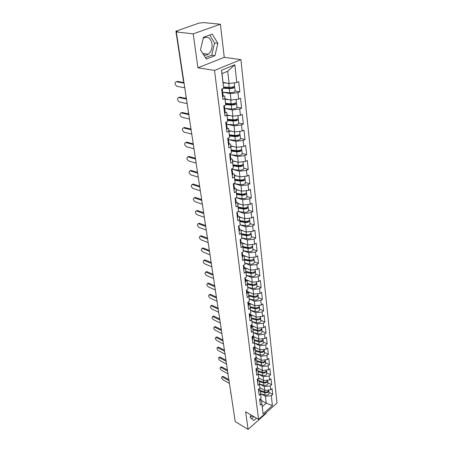 <?xml version="1.0" encoding="UTF-8"?>
<svg xmlns="http://www.w3.org/2000/svg" width="452" height="452" viewBox="0 0 452 452"><rect width="100%" height="100%" fill="white"/><g stroke="black" fill="none" stroke-linecap="round" stroke-linejoin="round"><path stroke-width="0.68" d="M203.536 54.681C205.123 55.449 206.717 55.297 208.304 54.229C211.135 51.901 212.383 48.466 212.033 43.929C210.655 37.889 207.79 35.974 203.445 38.177L203.208 38.364M253.035 416.139L251.182 416.614L250.391 416.337M220.378 24.233L193.196 33.849L197.908 67.794L224.271 57.331L220.378 24.233L203.434 22.6L198.795 23.165L175.901 31.211L177.546 31.527L176.32 31.945L235.221 421.597L248.08 429.4L266.138 413.371L266.064 412.755M224.271 57.331L240.916 59.641L277.008 403.048L258.584 419.394L214.519 70.422L240.916 59.641M233.95 86.496L234.712 87.044C234.176 88.072 232.384 88.603 229.35 88.632L223.672 88.247L221.672 89.129L222.932 99.423L224.915 98.53L224.746 96.084L223.175 95.784M223.102 82.439L229.102 83.473L227.684 71.252L222.034 73.603L223.672 88.253L221.497 70.286L234.854 64.783L236.808 82.535L238.735 81.699L239.837 91.835L235.153 90.988M234.712 87.044L235.17 91.118C234.633 92.157 232.853 92.694 229.825 92.716L222.729 92.208L230.283 93.62L237.927 92.694L239.837 91.835M237.927 92.694L238.639 99.129L240.537 98.259L241.611 108.141L236.972 107.209M224.808 108.418L232.175 109.932L239.729 109.028L241.611 108.141M239.729 109.028L240.419 115.3L242.289 114.401L243.334 124.034L238.746 123.023M226.91 124.232L234.029 125.837L241.481 124.95L243.334 124.034M241.481 124.95L242.159 131.063L244.001 130.142L245.018 139.538L240.475 138.448M228.932 139.657L235.831 141.346L243.193 140.47L245.018 139.538M243.193 140.47L243.848 146.437L245.668 145.493L246.662 154.657L242.165 153.494M230.887 154.703L237.588 156.471L244.86 155.618L246.662 154.657M244.86 155.618L245.504 161.437L247.289 160.466L248.261 169.41L243.814 168.178M232.786 169.393L239.3 171.229L246.487 170.393L248.261 169.41M246.487 170.393L247.114 176.071L248.877 175.082L249.826 183.811L245.419 182.512M234.622 183.727L240.978 185.636L248.08 184.811L249.826 183.811M248.08 184.811L248.69 190.354L250.425 189.348L251.352 197.869L246.99 196.507M236.407 197.727L242.611 199.699L249.628 198.891L251.352 197.869M249.628 198.891L250.227 204.304L251.939 203.276L252.843 211.598L248.527 210.18M238.3 211.457L244.204 213.429L251.142 212.638L252.843 211.598M251.142 212.638L251.724 217.926L253.419 216.881L254.301 225.011L250.024 223.537M240.193 224.893L245.764 226.847L252.623 226.068L254.301 225.011M252.623 226.068L253.193 231.232L254.86 230.17L255.725 238.114L251.487 236.588M241.786 237.933L247.289 239.955L254.069 239.187L255.725 238.114M254.069 239.187L254.623 244.238L256.273 243.159L257.115 250.922L252.917 249.346M243.334 250.685L248.775 252.764L255.482 252.013L257.115 250.922M255.482 252.013L256.024 256.945L257.651 255.855L258.476 263.448L254.318 261.821M244.854 263.149L250.233 265.29L256.86 264.55L258.476 263.448M256.86 264.55L257.391 269.375L258.996 268.268L259.804 275.692L255.685 274.019M246.334 275.341L251.657 277.534L258.211 276.805L259.804 275.692M258.211 276.805L258.73 281.528L260.318 280.409L261.103 287.67L257.024 285.958M247.786 287.269L253.047 289.512L259.533 288.8L261.103 287.67M259.533 288.8L260.041 293.416L261.606 292.28L262.375 299.388L258.335 297.636M249.205 298.936L254.408 301.23L260.827 300.529L262.375 299.388M260.827 300.529L261.324 305.049L262.866 303.902L263.623 310.857L259.617 309.066M259.211 306.332L259.674 309.552C259.312 311.129 257.86 311.79 255.318 311.524L250.589 310.343L255.742 312.699L262.087 312.01L263.623 310.857M262.087 312.01L262.578 316.428L264.104 315.276L264.844 322.084L260.872 320.253M260.482 317.603L260.928 320.756C260.572 322.349 259.137 323.016 256.623 322.739L251.95 321.53L257.047 323.92L263.324 323.242L264.844 322.084M263.324 323.242L263.804 327.57L265.313 326.406L266.036 333.073L262.103 331.209M261.731 328.638L262.16 331.723C261.81 333.339 260.392 334.005 257.9 333.717L253.278 332.48L258.324 334.909L264.539 334.243L266.036 333.073M264.539 334.243L265.008 338.48L266.494 337.305L267.205 343.836L263.307 341.938M262.945 339.441L263.363 342.463C263.024 344.102 261.623 344.769 259.154 344.475L254.578 343.209L259.578 345.673L265.725 345.012L267.205 343.836M265.725 345.012L266.183 349.164L267.652 347.983L268.347 354.374L264.482 352.447M255.883 353.724L260.798 356.21L266.889 355.566L268.347 354.374M266.889 355.566L267.335 359.628L268.787 358.442L269.471 364.702L265.64 362.747M257.148 364.024L262.002 366.538L268.025 365.9L269.471 364.702M268.025 365.9L268.465 369.883L269.9 368.685L270.567 374.821L266.77 372.838M258.391 374.12L263.177 376.652L269.143 376.024L270.567 374.821M269.143 376.024L269.573 379.929L270.991 378.725L271.646 384.742L267.883 382.731M259.606 384.014L264.33 386.567L270.234 385.951L271.646 384.742M270.234 385.951L270.658 389.777L272.059 388.567L272.703 394.466L268.968 392.426M260.798 393.715L265.46 396.285L271.307 395.681L272.703 394.466M271.307 395.681L272.398 405.608L263.036 413.896L261.431 399.771L260.171 399.071M224.915 98.53L225.701 105.045L223.729 105.949L224.96 115.978L226.91 115.057L227.678 121.402L225.74 122.334L226.938 132.103L228.859 131.159L229.605 137.346L227.695 138.301L228.865 147.821L230.757 146.855L231.486 152.883L229.605 153.861L230.74 163.149L232.605 162.155L233.317 168.031L231.464 169.037L232.571 178.094L234.407 177.077L235.102 182.811L233.277 183.84L234.356 192.676L236.17 191.637L236.848 197.236L235.046 198.281L236.102 206.903L237.888 205.846L238.549 211.31L236.775 212.372L237.803 220.791L239.566 219.717L240.21 225.051L238.458 226.136L239.464 234.356L241.198 233.26L241.831 238.47L240.102 239.571L241.091 247.6L242.803 246.493L243.413 251.583L241.713 252.696L242.673 260.538L244.362 259.414L244.967 264.392L243.283 265.522L244.221 273.189L245.888 272.047L246.476 276.912L244.82 278.053L245.741 285.545L247.385 284.398L247.956 289.15L246.323 290.308L247.221 297.636L248.843 296.467L249.402 301.117L247.792 302.286L248.668 309.456L250.272 308.275L250.82 312.824L249.227 314.004L250.086 321.016L251.668 319.83L252.205 324.276L250.628 325.468L251.47 332.327L253.035 331.135L253.561 335.486L252.007 336.689L252.826 343.401L254.369 342.198L254.883 346.458L253.352 347.667L254.154 354.238L255.679 353.023L256.182 357.199L254.668 358.419L255.453 364.854L256.962 363.628L257.454 367.719L255.956 368.945L256.73 375.245L258.216 374.013L258.702 378.019L257.222 379.251L257.979 385.426L259.448 384.189L259.923 388.11L258.459 389.353L259.199 395.404L260.651 394.155L261.115 398.003L259.668 399.246L260.397 405.178L261.832 403.924M225.085 98.903L231.028 100.05L230.283 93.62M224.746 96.084L225.701 105.045M231.028 100.05L238.639 99.129M227.023 114.944L232.904 116.204L232.175 109.932M226.91 115.057L226.729 112.48L225.169 112.152M226.729 112.48L227.678 121.402M232.904 116.204L240.419 115.3M228.915 130.588L234.735 131.95L234.029 125.837M228.859 131.159L228.655 128.458L227.113 128.102M228.655 128.458L229.605 137.346M234.735 131.95L242.159 131.063M230.757 145.849L236.52 147.307L235.831 141.346M230.757 146.855L230.537 144.041L229.011 143.657M230.537 144.041L231.486 152.883M236.52 147.307L243.848 146.437M232.554 160.737L238.26 162.285L237.588 156.471M232.605 162.155L232.373 159.234L230.865 158.827M232.373 159.234L233.317 168.031M238.26 162.285L245.504 161.437M234.311 175.269L239.961 176.907L239.3 171.229M234.407 177.077L234.164 174.054L232.667 173.624M234.164 174.054L235.102 182.811M239.961 176.907L247.114 176.071M236.023 189.456L241.622 191.173L240.978 185.636M236.17 191.637L235.91 188.518L234.43 188.066M235.91 188.518L236.848 197.236M241.622 191.173L248.69 190.354M237.701 203.31L243.238 205.106L242.611 199.699M237.888 205.846L237.616 202.637L236.147 202.163M237.616 202.637L238.549 211.31M243.238 205.106L250.227 204.304M239.334 216.841L244.82 218.712L244.204 213.429M239.566 219.717L239.283 216.418L237.831 215.926M239.283 216.418L240.21 225.051M244.82 218.712L251.724 217.926M240.933 230.068L246.368 232.006L245.764 226.847M241.198 233.26L240.91 229.882L239.47 229.367M240.91 229.882L241.831 238.47M246.368 232.006L253.193 231.232M241.069 242.458L247.877 244.995L247.289 239.955M242.803 246.493L242.498 243.035L241.074 242.504M242.498 243.035L243.413 251.583M247.877 244.995L254.623 244.238M242.605 255.075L249.351 257.697L248.775 252.764M244.362 259.414L244.052 255.888L242.639 255.34M244.052 255.888L244.967 264.392M249.351 257.697L256.024 256.945M244.108 267.414L250.792 270.11L250.233 265.29M245.888 272.047L245.566 268.454L244.17 267.889M245.566 268.454L246.476 276.912M250.792 270.11L257.391 269.375M245.583 279.483L252.205 282.251L251.657 277.534M247.385 284.398L247.052 280.737L245.668 280.155M247.052 280.737L247.956 289.15M252.205 282.251L258.73 281.528M247.024 291.291L253.583 294.128L253.047 289.512M248.843 296.467L248.504 292.749L247.131 292.156M248.504 292.749L249.402 301.117M253.583 294.128L260.041 293.416M248.43 302.846L254.934 305.744L254.408 301.23M250.272 308.275L249.922 304.501L248.56 303.897M249.922 304.501L250.82 312.824M254.934 305.744L261.324 305.049M249.815 314.151L256.256 317.118L255.742 312.699M251.668 319.83L251.312 315.999L249.962 315.377M251.312 315.999L252.205 324.276M256.256 317.118L262.578 316.428M251.165 325.225L257.55 328.248L257.047 323.92M253.035 331.135L252.668 327.254L251.335 326.621M252.668 327.254L253.561 335.486M257.55 328.248L263.804 327.57M252.679 336.164L258.815 339.147L258.324 334.909M254.369 342.198L254.001 338.271L252.674 337.621M254.001 338.271L254.883 346.458M258.815 339.147L265.008 338.48M254.278 346.938L260.058 349.82L259.578 345.673M255.679 353.023L255.301 349.057L253.99 348.396M255.301 349.057L256.182 357.199M260.058 349.82L266.183 349.164M255.821 357.492L261.273 360.272L260.798 356.21M256.962 363.628L256.578 359.617L255.278 358.95M256.578 359.617L257.454 367.719M261.273 360.272L267.335 359.628M257.318 367.826L262.465 370.516L262.002 366.538M258.216 374.013L257.826 369.962L256.538 369.29M257.826 369.962L258.702 378.019M262.465 370.516L268.465 369.883M258.691 377.917L263.629 380.556L263.177 376.652M259.448 384.189L259.052 380.104L257.776 379.414M259.052 380.104L259.923 388.11M263.629 380.556L269.573 379.929M259.883 387.726L264.776 390.392L264.33 386.567M260.651 394.155L260.25 390.036L258.985 389.341M260.25 390.036L261.115 398.003M264.776 390.392L270.658 389.777M235.023 420.287L230.978 393.534M261.522 400.523L266.262 403.178L265.46 396.285M261.431 399.771L262.262 406.676L266.262 403.178L272.398 405.608M263.036 413.896L262.262 406.676M193.196 33.849L176.32 31.945M197.908 67.794L214.519 70.422M258.584 419.394L245.639 411.806L248.08 429.4M229.102 83.473L236.808 82.535M227.684 71.252L234.854 64.783M221.497 70.286L222.034 73.603M250.798 414.829L250.086 417.478L253.826 420.507L256.482 418.162M214.926 55.686L217.87 43.369L212.237 34.092L203.462 37.273L200.49 49.912L206.321 59.048L214.926 55.686L211.672 55.234L214.593 42.968L209.722 35.007M251.645 418.738L253.979 416.693M205.44 57.658L211.672 55.234M214.593 42.968L217.87 43.369M222.311 376.646L223.344 376.533L222.627 377.104L221.949 376.928C221.237 377.623 221.604 378.59 223.056 379.833L229.232 383.296M259.968 401.675L260.346 400.483L260.143 398.839M223.344 376.533L228.876 379.612M222.627 377.104L229.034 380.68M268.691 389.98C268.302 391.63 266.968 392.279 264.686 391.935L260.318 390.562M261.612 388.669L259.894 388.132M268.674 390.279L268.765 390.635C268.46 392.336 267.126 393.014 264.77 392.675L260.408 391.302M268.765 390.635L269.036 393.008C268.731 394.715 267.398 395.398 265.047 395.054L260.691 393.681M220.808 367.086L221.853 366.956L221.124 367.521L220.463 367.357C219.717 368.064 220.084 369.041 221.559 370.307L227.757 373.714M258.476 389.488L258.702 389.144M258.776 391.924L259.154 390.737L258.934 388.946M221.853 366.956L227.418 369.996M221.124 367.521L227.582 371.052M219.282 357.346L220.327 357.193L219.593 357.758L218.949 357.6C218.169 358.312 218.531 359.312 220.034 360.594L226.282 363.956M257.25 379.488L257.555 378.974M257.555 381.974L257.939 380.793L257.702 378.849M220.327 357.193L225.938 360.187M219.593 357.758L226.096 361.238M217.723 347.407L218.768 347.238L218.028 347.797L217.406 347.644C216.587 348.373 216.949 349.385 218.48 350.69L224.825 354.035M255.996 369.278L256.363 368.612M256.307 371.821L256.702 370.651L256.448 368.544M218.768 347.238L224.429 350.193M218.028 347.797L224.582 351.232M216.129 337.277L217.186 337.085L216.429 337.644L215.83 337.497C214.977 338.232 215.333 339.266 216.892 340.593L223.435 343.955M254.719 358.86L255.12 358.052M255.041 361.453L255.442 360.295L255.165 358.018M217.186 337.085L222.887 339.994M216.429 337.644L223.039 341.023M214.508 326.943L215.564 326.734L214.802 327.288L214.225 327.146C213.333 327.892 213.683 328.943 215.276 330.293L221.926 333.632M253.419 348.221L253.838 347.283M253.742 350.871L254.154 349.718L253.854 347.272M215.564 326.734L221.31 329.587M214.802 327.288L221.469 330.604M267.59 380.138C267.262 381.816 265.912 382.488 263.544 382.155L259.137 380.804M260.465 378.861L258.431 378.245M267.573 380.516L267.674 380.878C267.358 382.567 266.013 383.245 263.635 382.917L259.228 381.567M267.674 380.878L267.946 383.302C267.635 384.997 266.29 385.675 263.917 385.341L259.521 383.985M264.544 382.307L265.556 382.2M266.465 370.092L266.471 370.154C266.149 371.826 264.787 372.504 262.38 372.182L257.934 370.855M259.295 368.86L256.917 368.154M266.454 370.555L266.556 370.928C266.239 372.601 264.878 373.279 262.471 372.957L258.03 371.629M266.556 370.928L266.833 373.403C266.516 375.081 265.16 375.759 262.759 375.431L258.324 374.098M263.183 372.324L264.612 372.166M265.313 359.843L265.33 359.984C265.002 361.645 263.623 362.318 261.2 362.007L256.708 360.702M258.103 358.656L255.357 357.865M265.307 360.397L265.42 360.775C265.092 362.436 263.714 363.109 261.29 362.798L256.804 361.493M265.42 360.775L265.703 363.301C265.375 364.962 264.002 365.64 261.584 365.323L257.103 364.007M261.855 362.131L263.595 361.939M264.137 349.385L264.166 349.605C263.832 351.249 262.437 351.922 259.985 351.616L255.459 350.34M256.889 348.238L253.866 347.396M264.137 350.029L264.256 350.413C263.923 352.057 262.533 352.729 260.081 352.424L255.555 351.147M264.256 350.413L264.544 352.989C264.211 354.639 262.827 355.312 260.38 355.006L255.855 353.713M260.505 351.724L262.533 351.503M262.94 338.701L262.979 339.011C262.635 340.638 261.228 341.311 258.753 341.017L254.182 339.763M255.651 337.604L252.572 336.774M263.07 339.836C262.731 341.463 261.324 342.13 258.849 341.842L254.278 340.588M259.069 341.085L261.425 340.859M212.852 316.4L213.915 316.168L213.146 316.716L212.593 316.581C211.655 317.344 211.999 318.411 213.626 319.784L220.327 323.061M252.086 337.361L252.51 336.294M252.419 340.062L252.832 338.927L252.515 336.294M213.915 316.168L219.706 318.971M213.146 316.716L219.858 319.976M261.719 327.796L261.764 328.197C261.414 329.807 259.99 330.474 257.493 330.192L252.877 328.966L258.132 330.372L260.284 329.988M254.386 326.751L251.25 325.926M261.855 329.039C261.51 330.649 260.086 331.316 257.589 331.033L252.979 329.807M211.163 305.637L212.231 305.388L210.926 305.806C209.943 306.575 210.282 307.659 211.943 309.066L218.695 312.281M250.724 326.265L251.142 325.078M251.063 329.022L251.487 327.898L251.154 325.141M212.231 305.388L218.073 308.14M211.451 305.931L218.22 309.128M257.499 319.417L257.16 319.259M260.471 316.66L260.527 317.151C260.166 318.745 258.725 319.406 256.205 319.135L251.544 317.942M253.097 315.666L249.899 314.852M260.623 318.01C260.267 319.604 258.827 320.265 256.301 319.993L251.651 318.796M251.549 317.982L256.855 319.338L259.109 318.892M209.44 294.659L210.513 294.388L209.225 294.806C208.197 295.585 208.53 296.693 210.225 298.122L217.033 301.269M249.34 314.925L249.73 313.631M249.685 317.745L250.114 316.632L249.77 313.812M210.513 294.388L216.401 297.077M209.722 294.924L216.548 298.054M255.979 308.14L255.555 307.948M259.194 305.281L259.262 305.874C258.894 307.445 257.437 308.1 254.888 307.84L250.182 306.682M251.787 304.337L248.515 303.541M259.358 306.75C258.996 308.32 257.538 308.982 254.99 308.722L250.289 307.558M250.193 306.75L255.549 308.072L257.894 307.563M207.683 283.444L208.756 283.155L207.491 283.573C206.417 284.364 206.745 285.489 208.468 286.952L215.333 290.031M247.916 303.337L248.272 301.942M248.272 306.219L248.713 305.123L248.357 302.241M208.756 283.155L214.689 285.783M247.809 302.433L248.086 302.072M207.954 283.686L214.836 286.743M254.34 296.591L253.815 296.359M257.889 293.653L257.968 294.348C257.595 295.902 256.12 296.552 253.544 296.303L248.798 295.173M250.448 292.766L247.108 291.981M257.911 294.817L258.069 295.246C257.697 296.794 256.222 297.45 253.645 297.201L248.905 296.071M258.069 295.246L258.386 298.105C258.019 299.665 256.55 300.32 253.979 300.066L249.205 298.913M248.809 295.275L254.216 296.563L256.646 295.992M205.892 271.997L206.965 271.686L206.157 272.211L205.716 272.11C204.598 272.906 204.92 274.053 206.677 275.545L213.598 278.556M246.464 291.495L246.758 289.998M246.826 294.438L247.278 293.359L246.916 290.416M206.965 271.686L212.948 274.251M246.351 290.574L246.735 290.014M206.157 272.211L213.09 275.195M252.47 284.709L251.798 284.427M256.555 281.765L256.646 282.573C256.261 284.099 254.77 284.749 252.171 284.511L247.374 283.421M249.08 280.941L245.735 280.189M256.583 283.054L256.747 283.489C256.369 285.014 254.877 285.664 252.278 285.432L247.487 284.331M256.747 283.489L257.075 286.415C256.696 287.947 255.21 288.596 252.617 288.359L247.786 287.24M247.391 283.551L252.849 284.8L255.369 284.167M204.055 260.307L205.135 259.973L204.315 260.493L203.908 260.397C202.739 261.205 203.05 262.375 204.846 263.9L211.824 266.827M244.984 279.387L245.261 277.873M245.351 282.398L245.809 281.33L245.442 278.319M205.135 259.973L211.169 262.471M244.865 278.443L245.312 277.714M204.315 260.493L211.31 263.403M250.493 272.562L249.628 272.211M255.194 269.618L255.295 270.533C254.905 272.042 253.397 272.68 250.764 272.46L245.922 271.403M247.685 268.855L245.261 268.33M255.222 271.025L255.397 271.471C255.013 272.974 253.504 273.618 250.877 273.398L246.035 272.336M255.397 271.471L255.736 274.46C255.346 275.974 253.843 276.618 251.222 276.392L246.334 275.308M245.944 271.567L251.459 272.776L254.052 272.081M202.185 248.363L202.067 248.436C200.841 249.255 201.146 250.442 202.982 252.001L210.016 254.849M243.464 267.002L243.741 265.499M243.843 270.081L244.306 269.03L243.933 265.951M203.264 248.007L209.349 250.436M243.345 266.036L243.82 265.16M202.434 248.521L209.485 251.346M248.43 260.149L247.351 259.725M253.798 257.199L253.917 258.228C253.515 259.708 251.984 260.346 249.329 260.137L244.442 259.12M246.267 256.499L244.069 256.041M253.832 258.73L254.024 259.188C253.623 260.668 252.097 261.301 249.442 261.098L244.555 260.075M254.024 259.188L254.363 262.245C253.967 263.731 252.448 264.369 249.798 264.16L244.848 263.109M244.464 259.318L250.029 260.482L252.702 259.73M200.27 236.153L200.179 236.21C198.903 237.04 199.202 238.249 201.072 239.842L208.163 242.611M241.916 254.335L242.391 253.301L242.182 252.837M242.3 257.487L242.775 256.453L242.391 253.301M201.355 235.78L207.491 238.136M241.792 253.346L242.272 252.329M200.513 236.289L207.604 239.018M246.261 247.453L244.956 246.962M252.374 244.492L252.504 245.645C252.092 247.097 250.549 247.724 247.86 247.538L242.922 246.555M244.82 243.86L242.543 243.413M252.402 246.159L252.611 246.622C252.205 248.075 250.657 248.707 247.978 248.515L243.04 247.532M252.611 246.622L252.962 249.753C252.555 251.21 251.018 251.843 248.34 251.645L243.334 250.634M242.95 246.792L248.577 247.911L251.312 247.103M198.321 223.678L198.258 223.717C196.925 224.559 197.208 225.791 199.117 227.424L206.276 230.096M240.323 241.368L240.809 240.357L240.583 239.888M240.718 244.594L241.204 243.583L240.809 240.357M199.405 223.288L205.587 225.565M240.204 240.362L240.667 239.21M198.547 223.785L205.592 226.384M243.99 234.469L242.43 233.904M250.916 231.492L251.058 232.774C250.64 234.198 249.075 234.82 246.363 234.644L241.368 233.707M243.345 230.927L240.984 230.492M250.945 233.3L251.171 233.774C250.753 235.198 249.188 235.825 246.476 235.645L241.492 234.707M251.171 233.774L251.532 236.972C251.114 238.402 249.555 239.029 246.848 238.848L241.78 237.882M241.402 233.983L247.086 235.051L249.883 234.187M196.321 210.926L196.292 210.943C194.897 211.796 195.179 213.056 197.123 214.723L204.338 217.305M238.701 228.102L239.193 227.113L238.95 226.627M239.102 231.407L239.594 230.413L239.193 227.113M197.405 210.513L203.643 212.706M238.571 227.068L239.029 225.78M196.541 211.005L203.558 213.48M241.594 221.192L239.78 220.565M249.425 218.186L249.583 219.604C249.154 220.994 247.566 221.61 244.826 221.457L239.78 220.559M241.837 217.7L239.385 217.271M249.453 220.147L249.696 220.627C249.267 222.022 247.685 222.638 244.944 222.48L239.905 221.582M249.696 220.627L250.063 223.898C249.64 225.299 248.058 225.921 245.323 225.757L240.187 224.83M239.82 220.875L245.56 221.898C246.984 222.017 247.939 221.706 248.419 220.977M195.157 197.4L194.281 197.886C192.829 198.744 193.1 200.033 195.083 201.739L202.36 204.219M237.034 214.519L237.537 213.553L237.272 213.061M237.447 217.904L237.95 216.926L237.537 213.553M195.366 197.451L201.66 199.558M236.904 213.463L237.351 212.028M194.49 197.936L201.513 200.298M239.063 207.609L238.181 207.315M247.894 204.57L248.069 206.123C247.628 207.485 246.024 208.095 243.249 207.954L238.159 207.106M240.306 204.157L237.752 203.739M247.916 206.683L248.188 207.174C247.747 208.536 246.142 209.146 243.374 209.005L238.283 208.152M248.188 207.174L248.56 210.525C248.125 211.892 246.526 212.508 243.764 212.361L238.334 211.434M238.198 207.462L244.001 208.428C245.509 208.536 246.476 208.208 246.911 207.462M193.111 184.054L192.224 184.529C190.71 185.399 190.97 186.71 192.998 188.456L200.338 190.834M235.334 200.615L235.848 199.665L235.548 199.162M235.758 204.078L236.266 203.123L235.848 199.665M193.281 184.094L199.524 186.077M235.198 199.53L235.633 197.936M192.388 184.569L199.462 186.829M246.329 190.631L246.521 192.326C246.069 193.654 244.447 194.253 241.639 194.134L236.492 193.332M238.746 190.292L236.08 189.885M246.346 192.902L246.639 193.399C246.193 194.727 244.566 195.332 241.763 195.207L236.611 194.405M246.639 193.399L247.029 196.829C246.577 198.168 244.961 198.773 242.165 198.643L236.085 197.677M236.543 193.733L242.402 194.648C244.001 194.733 244.99 194.394 245.357 193.625M190.077 170.862L191.026 170.398L190.122 170.867C188.546 171.749 188.795 173.082 190.868 174.873L198.27 177.139M233.588 186.365L234.108 185.444L233.78 184.93M234.017 189.913L234.543 188.987L234.108 185.444M191.145 170.432L197.326 172.285M233.447 185.258L233.978 184.337L233.876 183.501M190.241 170.896L197.428 173.059M244.73 176.348L244.939 178.201C244.475 179.489 242.826 180.082 239.989 179.981L234.791 179.235M237.159 176.094L234.362 175.698M244.73 178.789L245.057 179.297C244.6 180.591 242.956 181.184 240.119 181.082L234.899 180.325M245.057 179.297L245.453 182.811C244.995 184.111 243.357 184.71 240.532 184.597L233.887 183.619M234.842 179.681L240.763 180.534C242.464 180.597 243.464 180.241 243.758 179.467M187.908 156.872L188.885 156.432L187.97 156.884C186.331 157.776 186.569 159.138 188.682 160.974L196.151 163.121M231.797 171.766L232.334 170.873L231.966 170.347M232.243 175.404L232.774 174.5L232.334 170.873M188.959 156.448L195.134 158.189M231.656 170.63L232.192 169.737L232.068 168.709M188.043 156.906L195.456 158.997M243.086 161.72L243.312 163.731C242.843 164.98 241.17 165.562 238.3 165.483L233.046 164.788M235.537 161.545L232.61 161.172M243.069 164.336L243.442 164.856C242.967 166.11 241.3 166.692 238.436 166.607L233.147 165.907M243.442 164.856L243.843 168.449C243.374 169.715 241.713 170.302 238.854 170.212L232.142 169.302M233.096 165.279L239.091 166.076C240.826 166.127 241.837 165.771 242.119 165.008L242.114 164.963M185.687 142.555L186.699 142.126L185.772 142.572C184.066 143.476 184.292 144.866 186.45 146.747L193.981 148.776M229.961 156.804L230.509 155.934L230.096 155.403M230.418 160.533L230.966 159.658L230.509 155.934M186.721 142.131L192.959 143.776M229.819 155.641L230.367 154.77L230.221 153.539M185.795 142.578L193.343 144.572M241.408 146.73L241.65 148.9C241.165 150.115 239.47 150.685 236.571 150.623L231.26 149.991M233.899 146.64L230.808 146.284M241.362 149.527L241.78 150.058C241.295 151.267 239.605 151.844 236.707 151.782L231.351 151.137M241.78 150.058L242.193 153.742C241.713 154.968 240.029 155.544 237.136 155.477L230.35 154.635M231.3 150.533L237.373 151.262C239.131 151.301 240.153 150.951 240.447 150.217L240.413 150.109M183.41 127.899L184.433 127.481L183.489 127.916C181.755 128.848 181.97 130.266 184.15 132.176L191.761 134.08M228.085 141.465L228.644 140.623L228.17 140.086M228.554 145.284L229.107 144.437L228.644 140.623M184.433 127.481L190.834 129.04M227.938 140.267L228.497 139.431L228.322 137.984M183.489 127.916L191.111 129.775M239.684 131.357L239.944 133.707C239.447 134.877 237.729 135.442 234.797 135.402L229.418 134.826M232.226 131.362L228.966 131.023M239.605 134.351L240.08 134.888C239.583 136.063 237.865 136.628 234.938 136.583L229.503 136.001M240.08 134.888L240.504 138.668C240.006 139.849 238.3 140.419 235.379 140.369L228.492 139.606M229.463 135.419L235.616 136.08C237.39 136.103 238.43 135.764 238.729 135.052L238.656 134.888M181.082 112.887L182.088 112.475L181.133 112.893C179.387 113.853 179.597 115.305 181.755 117.249L189.484 119.029M226.158 125.729L226.729 124.921L226.186 124.379M226.638 129.651L227.203 128.837L226.729 124.921M182.088 112.475L188.716 113.955M226.006 124.503L226.576 123.695L226.373 122.029M181.133 112.893L188.817 114.622M237.916 115.599L238.198 118.13C237.69 119.255 235.95 119.808 232.978 119.791L227.525 119.277M230.543 115.695L227.079 115.384M237.786 118.803L238.334 119.345C237.825 120.469 236.085 121.023 233.119 121.006L227.61 120.481M238.334 119.345L238.769 123.215C238.26 124.351 236.532 124.91 233.571 124.888L226.395 124.181M227.571 119.927L233.808 120.514C235.605 120.526 236.656 120.187 236.967 119.509L236.831 119.294M186.473 99.09L178.715 97.508L179.687 97.095L178.715 97.508C176.969 98.496 177.167 99.982 179.308 101.954L187.151 103.61M224.181 109.593L224.763 108.813L224.13 108.265M224.672 113.616L225.254 112.83L224.763 108.813M179.687 97.095L186.377 98.457M224.022 108.333L224.61 107.559L224.378 105.655M236.102 99.434L236.407 102.158C235.882 103.231 234.119 103.774 231.113 103.779L225.582 103.333M228.831 99.626L225.141 99.338M235.904 102.853L236.543 103.401C236.023 104.474 234.26 105.017 231.26 105.028L225.667 104.57M236.543 103.401L236.989 107.373C236.469 108.463 234.718 109.005 231.723 109.005L224.395 108.384M225.633 104.039L231.961 104.553C233.78 104.548 234.842 104.22 235.159 103.564L234.927 103.305M176.274 81.727L176.24 81.739C174.489 82.761 174.675 84.275 176.794 86.287L184.766 87.801M222.147 93.027L222.746 92.281L222 91.728L222.587 90.993L222.327 88.841M222.655 97.157L223.248 96.406L222.746 92.281M177.224 81.343L183.975 82.569M176.24 81.739L184.066 83.168M234.238 82.852L234.565 85.767C234.029 86.79 232.243 87.321 229.204 87.355L223.587 86.976M227.113 83.134L223.152 82.88M223.638 87.745L230.062 88.18C231.899 88.157 232.983 87.841 233.311 87.213L232.938 86.908M176.342 31.391L176.421 31.911M175.901 31.211L183.427 80.891L183.749 81.106M264.686 391.935L264.488 390.234M265.047 395.054L264.77 392.675M263.544 382.155L263.341 380.398M263.917 385.341L263.635 382.917M262.38 372.182L262.171 370.363M262.759 375.431L262.471 372.957M261.2 362.007L260.979 360.125M261.584 365.323L261.29 362.798M259.985 351.616L259.759 349.673M260.38 355.006L260.081 352.424M258.753 341.017L258.516 339M259.154 344.475L258.849 341.842M257.493 330.192L257.25 328.101M257.9 333.717L257.589 331.033M256.205 319.135L255.951 316.976M256.623 322.739L256.301 319.993M254.888 307.84L254.629 305.608M255.318 311.524L254.99 308.722M253.544 296.303L253.273 293.992M253.979 300.066L253.645 297.201M252.171 284.511L251.888 282.116M252.617 288.359L252.278 285.432M250.764 272.46L250.476 269.98M251.222 276.392L250.877 273.398M249.329 260.137L249.029 257.572M249.798 264.16L249.442 261.098M247.86 247.538L247.555 244.877M248.34 251.645L247.978 248.515M246.363 234.644L246.041 231.893M246.848 238.848L246.476 235.645M247.95 221.486L247.916 221.186M244.826 221.457L244.492 218.604M245.323 225.757L244.944 222.48M246.419 208.022L246.38 207.677M243.249 207.954L242.905 204.999M243.764 212.361L243.374 209.005M244.848 194.236L244.803 193.846M241.639 194.134L241.283 191.072M242.165 198.643L241.763 195.207M243.244 180.116L243.193 179.681M239.989 179.981L239.622 176.805M240.532 184.597L240.119 181.082M241.6 165.658L241.543 165.178M238.3 165.483L237.921 162.195M238.854 170.212L238.436 166.607M239.91 150.844L239.854 150.307M236.571 150.623L236.176 147.216M237.136 155.477L236.707 151.782M238.187 135.662L238.119 135.075M234.797 135.402L234.385 131.865M235.379 140.369L234.938 136.583M236.413 120.096L236.339 119.452M232.978 119.791L232.554 116.124M233.571 124.888L233.119 121.006M234.599 104.135L234.52 103.429M231.113 103.779L230.673 99.982M231.723 109.005L231.26 105.028M232.735 87.756L232.65 86.993M229.204 87.355L228.74 83.411M229.825 92.716L229.35 88.632M208.304 54.229L202.756 53.46M251.182 416.614L250.436 416.173M230.802 392.376L230.689 393.099M229.356 382.81L229.565 384.189M227.881 373.058L228.096 374.448M226.379 363.114L226.593 364.51M224.847 352.967L225.056 354.368M223.282 342.61L223.497 344.028M221.683 332.045L221.898 333.469M220.056 321.259L220.271 322.694M218.389 310.247L218.61 311.694M216.689 299.004L216.909 300.456M214.954 287.517L215.175 288.981M213.18 275.782L213.4 277.257M211.367 263.787L211.592 265.273M209.513 251.527L209.739 253.03M207.621 238.995L207.847 240.509M205.683 226.175L205.914 227.706M203.699 213.067L203.931 214.615M201.671 199.648L201.908 201.213M199.598 185.919L199.835 187.501M197.473 171.862L197.71 173.466M195.292 157.465L195.541 159.093M193.066 142.725L193.315 144.369M190.784 127.617L191.032 129.283M188.439 112.13L188.286 113.017L188.699 113.825M186.043 96.253L185.885 97.157L186.303 97.977M183.427 80.891L183.845 81.727M221.949 376.928L222.666 376.358M220.463 367.357L221.192 366.792M218.949 357.6L219.683 357.035M217.406 347.644L218.147 347.085M215.83 337.497L216.581 336.943M214.225 327.146L214.988 326.593M212.593 316.581L213.361 316.038M210.926 305.806L211.705 305.264M209.225 294.806L210.016 294.269M207.491 283.573L208.287 283.042M205.716 272.11L206.53 271.579M203.908 260.397L204.733 259.877M202.067 248.436L202.897 247.916M200.179 236.21L201.027 235.701M198.258 223.717L199.112 223.215M196.292 210.943L197.157 210.451M190.122 170.867L191.026 170.398M187.97 156.884L188.885 156.432M185.772 142.572L186.699 142.126"/></g></svg>
